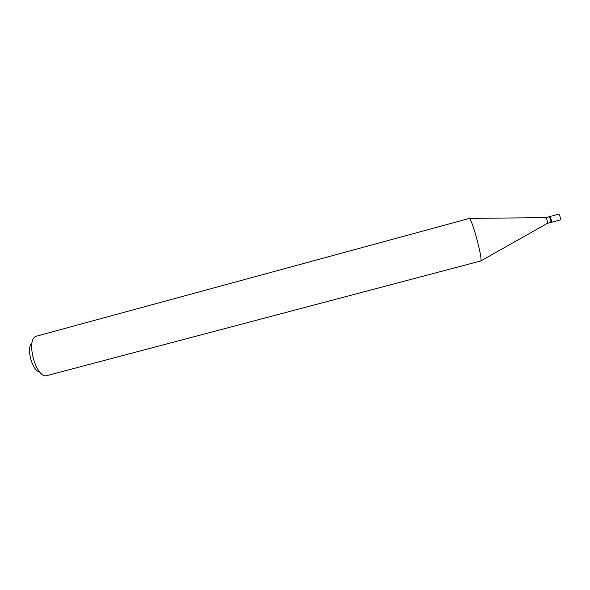 <?xml version="1.0" encoding="UTF-8"?>
<svg xmlns="http://www.w3.org/2000/svg" width="590" height="590" viewBox="0 0 590 590"><rect width="100%" height="100%" fill="white"/><g stroke="black" fill="none" stroke-linecap="round" stroke-linejoin="round"><path stroke-width="0.89" d="M560.242 219.915L560.308 219.915C560.566 217.961 560.072 216.036 558.819 214.133L558.708 214.163M551.252 222.319L551.311 222.319C551.525 220.387 551.03 218.462 549.814 216.552L549.681 216.626M551.06 222.371L549.526 216.633M551.119 222.371L547.417 223.337C547.505 221.272 546.989 219.369 545.89 217.629L545.787 217.629M35.953 336.3L469.411 218.403C472.148 219.251 482.768 258.84 480.828 260.942L45.968 375.86C35.68 376.685 26.115 341.02 35.43 336.58L35.953 336.3M39.766 371.98C32.288 371.523 25.761 347.185 32 343.048M551.259 222.135L549.865 216.737M558.76 214.141L549.762 216.56M560.308 219.915L551.311 222.319M549.57 216.611L545.809 217.621M545.89 217.629L469.411 218.403M547.417 223.337L480.828 260.942"/></g></svg>
